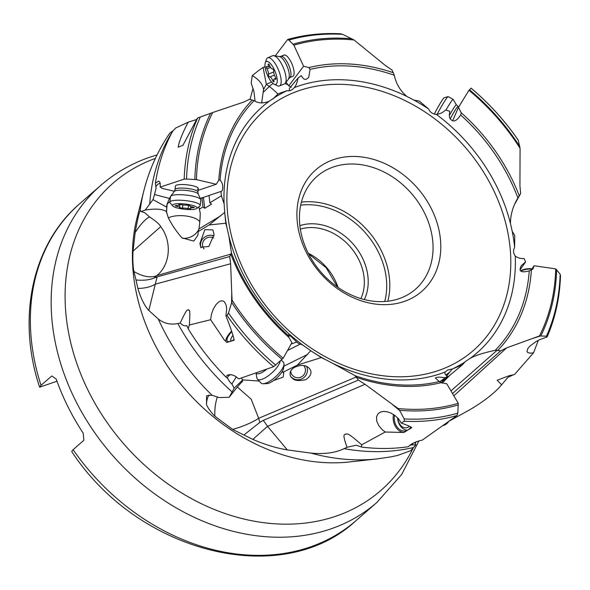 <?xml version="1.0" encoding="UTF-8"?>
<svg xmlns="http://www.w3.org/2000/svg" width="590" height="590" viewBox="0 0 590 590"><rect width="100%" height="100%" fill="white"/><g stroke="black" fill="none" stroke-linecap="round" stroke-linejoin="round"><path stroke-width="0.89" d="M56.979 381.221L39.641 387.188L41.027 385.344L51.787 375.955L56.19 379.001A210.224 168.334 48.9 0 0 83.212 433.2L83.861 440.288L73.101 449.676L71.715 451.52L72.43 452.67C139.373 553.553 282.278 589.41 356.087 520.579L376.892 502.444A210.224 168.334 48.9 0 1 330.924 528.876A210.224 168.334 48.9 0 1 91.804 428.458A210.224 168.334 48.9 0 1 100.588 185.526L79.783 203.661A210.224 168.334 48.9 0 0 41.027 385.344M79.783 203.661C32.214 244.186 16.608 317.685 39.486 386.782L39.641 387.188M300.34 229.134A48.955 39.198 -131.1 0 1 350.209 246.804A48.955 39.198 -131.1 0 1 360.91 298.606M299.868 225.631A51.839 41.507 -131.1 0 1 353.248 244.157A51.839 41.507 -131.1 0 1 364.325 299.558M333.409 166.97A74.878 59.959 -131.1 0 1 418.575 202.731A74.878 59.959 -131.1 0 1 415.449 289.255A74.878 59.959 -131.1 0 1 399.076 298.673A74.878 59.959 -131.1 0 1 313.91 262.904A74.878 59.959 -131.1 0 1 317.036 176.381A74.878 59.959 -131.1 0 1 333.409 166.97M404.202 301.468A80.638 64.568 -131.1 0 1 306.188 252.122A80.638 64.568 -131.1 0 1 333.49 159.639A80.638 64.568 -131.1 0 1 431.504 208.978A80.638 64.568 -131.1 0 1 404.202 301.468M394.297 75.247L391.989 69.974L385.528 65.63L354.037 39.965A201.382 161.254 48.9 0 0 293.886 45.187L303.584 66.235L308.931 67.562L310.075 69.384A173.667 139.056 -131.1 0 1 394.297 75.247C396.045 83.684 400.226 90.742 406.842 96.428L414.062 100.16L419.239 101.052L428.606 108.966C430.073 112.27 432.64 114.077 436.29 114.372C439.911 114.025 443.009 112.565 445.583 109.998L449.794 111.303C448.901 116.046 449.455 118.951 451.461 120.006C453.902 122.226 456.97 120.559 460.672 115.013A173.667 139.056 -131.1 0 1 517.917 197.997L520.668 193.527L519.938 186.145L520.07 148.282A201.382 161.254 48.9 0 0 468.962 90.277L458.474 107.365L461.21 112.771L460.613 115.146M273.008 98.928L278.156 93.773L274.829 97.402L269.247 101.229A163.297 130.759 48.9 0 0 224.104 203.69L224.716 212.37A163.297 130.759 48.9 0 0 227.128 228.367L228.876 236.118A163.297 130.759 48.9 0 0 303.054 345.29L310.731 350.696A163.297 130.759 48.9 0 0 325.282 359.502L332.502 363.233A163.297 130.759 48.9 0 0 441.276 373.448A163.297 130.759 48.9 0 0 445.022 372.084L447.751 369.996L452.279 369.03L462.376 364.849L465.429 361.456L470.09 358.432A163.297 130.759 48.9 0 0 515.24 255.971C513.234 253.42 513.027 250.529 514.62 247.291L514.746 235.403L512.216 231.295L510.468 223.544C510.49 214.576 512.976 206.058 517.917 197.997M406.842 96.428A163.297 130.759 48.9 0 0 298.068 86.214A163.297 130.759 48.9 0 0 294.322 87.578C295.937 85.786 297.168 82.622 298.031 78.094L301.298 75.586C303.009 78.846 304.772 80.019 306.579 79.082L308.71 77.415L310.075 69.384M354.037 39.965L342.561 34.331A209.472 167.73 48.9 0 0 288.901 40.068L287.691 39.471L274.859 56.345M286.054 82.099L288.746 85.874L303.584 66.235M288.901 40.068L293.886 45.187M283.348 55.6A11.52 3.953 67.4 0 1 283.982 55.091A11.52 3.953 67.4 0 1 291.593 63.167A11.52 3.953 67.4 0 1 293.451 75.859A11.52 3.953 67.4 0 1 292.817 76.368L289.661 77.681A11.52 3.953 -112.6 0 0 290.295 77.172A11.52 3.953 -112.6 0 0 288.436 64.48A11.52 3.953 -112.6 0 0 280.825 56.404L283.982 55.091M287.691 39.471A210.999 168.954 48.9 0 1 340.297 33.763L342.561 34.331M284.889 83.625L288.075 84.746M271.577 82.025L266.341 84.296L263.538 89.614C262.86 84.274 259.099 79.613 252.262 75.623L258.722 70.468L263.074 67.43L265.035 66.7M266.341 84.296L263.074 67.43M255.072 101.126L253.929 91.516L251.193 83.138L252.262 75.623M513.543 374.724L507.946 377.349L499.435 387.313C492.429 394.754 482.502 402.255 469.662 409.829L449.469 420.95M250.027 99.371L253.051 88.397M471.063 88.316L468.962 90.277M452.714 120.603L458.474 107.365M520.07 148.282L518.241 140.214L517.622 139.506M560.168 274.188L560.5 275.899A210.999 168.954 48.9 0 1 547.077 336.986L546.443 336.197A209.472 167.73 48.9 0 0 560.168 274.188L555.706 268.863L534.12 265.773L532.918 269.033L529.252 270.876A173.667 139.056 -131.1 0 1 495.231 350.298L500.77 350.792L506.67 347.864L539.444 335.968A201.382 161.254 48.9 0 0 555.706 268.863M530.971 270.227L534.12 265.773M539.444 335.968L546.443 336.197M533.131 338.299L541.222 335.74M547.077 336.986L539.496 339.722L535.823 341.699L529.827 346.212L527.807 348.609L526.959 351.338L527.652 352.488L529.997 353.181L533.552 352.82L514.487 374.525L508.971 375.771L497.119 380.277L501.795 384.872M506.67 347.864L453.865 395.816M538.323 340.305L533.552 352.82M232.607 429.409A34.559 9.986 162.7 0 0 258.663 418.31L259.784 422.433L263.332 420.331L358.373 380.078L365.026 384.26L391.723 403.892L399.769 410.655L404.15 418.907L404.393 421.245L401.244 423.037C407.13 425.132 410.647 426.659 411.783 427.632L403.914 432.477L385.226 432.02L361.67 444.823L361.508 447.058L356.227 445.199L347.023 447.279L344.095 448.651C335.245 452.884 324.22 454.374 311.011 453.113L287.293 449.904C276.186 448.039 264.711 444.543 252.867 439.41L232.607 429.409L214.871 416.252C210.807 412.034 208.019 408.169 206.515 404.651L206.552 395.787L212.039 395.248L219.141 397.579L229.186 397.276L234.171 388.183L231.9 384.024L229.635 381.774L227.652 378.382A7.198 4.639 29.3 0 1 228.035 376.516A7.198 4.639 29.3 0 1 231.265 374.709M157.11 276.917L153.953 278.089C149.299 280.014 143.318 280.641 136.01 279.97L137.876 288.458C140.922 298.54 144.572 305.878 148.82 310.465L158.253 318.961C163.954 323.475 170.473 325.002 177.811 323.526L180.223 323.055C188.055 306.114 186.964 311.321 188.365 309.639C188.756 311.719 190.74 305.111 189.324 325.016L210.63 319.714L211.508 314.079L213.359 309.005L215.947 304.698L218.72 301.91L221.235 300.789L223.322 301.077L224.525 301.984L226.154 305.17L226.693 308.998L225.911 315.798L227.069 315.495A210.999 168.954 48.9 0 0 273.62 366.692L283.193 358.211L291.91 342.672L288.967 337.443L288.694 335.917A173.667 139.056 -131.1 0 1 231.442 252.933L229.694 256.525L230.624 263.745L155.288 284.166L157.11 276.917L229.694 256.525M136.01 279.97L133.901 271.474C132.898 265.714 132.61 258.936 133.03 251.119L135.154 232.534C137.374 220.114 139.026 212.85 140.125 210.726L140.516 210.556M414.726 442.448L415.788 444.963L410.588 450.731L397.653 455.428L391.008 456.867M450.959 390.882L497.237 350.18M462.376 364.849L441.084 382.512L444.764 378.138M470.09 358.432C474.913 355.593 483.291 352.879 495.231 350.298M442.087 383.198L450.111 375.048M529.252 270.876C522.895 272.55 519.827 271.916 520.056 268.974L521.221 265.699L525.601 261.945L524.06 258.501C520.609 258.774 517.666 257.933 515.24 255.971M520.159 269.623L525.601 261.945M516.936 199.781L518.927 196.293M515.1 203.454L520.668 193.527M452.53 393.537L500.77 350.792M385.226 432.02L382.268 429.749L378.773 425.633L376.745 421.098L376.531 416.872L378.013 413.76L380.565 412.004L383.677 411.407L387.202 411.776L391.074 413.14L395.145 415.625L398.928 419.313L401.244 423.037M347.023 447.279C341.418 431.401 345.135 435.781 345.452 433.938C348.019 435.309 344.508 429.645 361.67 444.823M287.293 449.904L267.565 426.341L263.332 420.331M365.026 384.26L267.565 426.341A34.559 0.413 138 0 0 252.867 439.41M391.723 403.892L398.117 408.523L399.769 410.655M398.117 408.523A201.382 161.254 48.9 0 0 458.268 403.302L446.8 383.802L441.246 382.652L439.285 381.546L435.332 377.998L436.18 377.6C437.647 376.966 440.664 377.04 445.229 377.814L447.426 376.236C445.391 374.997 444.587 373.618 445.022 372.084M358.373 380.078L355.069 375.683L332.502 363.233M361.508 447.058A212.489 170.149 48.9 0 0 408.376 446.719C411.09 443.761 415.736 441.549 422.315 440.081L456.992 415.53L457.818 413.17L458.268 403.302M404.393 421.245A210.999 168.954 48.9 0 0 456.992 415.53M412.44 443.555L413.096 444.764A7.198 1.718 -30.5 0 1 413.037 444.794L409.785 445.251M415.788 444.963L413.118 444.772M439.698 381.693L445.229 377.814M452.279 369.03L446.763 375.764M237.372 387.055L251.185 399.216L258.663 418.31L356.434 376.907M241.295 378.028L242.652 379.96L242.519 381.413C240.086 383.64 235.646 388.928 229.186 397.276M259.224 381.066L242.586 379.879M325.282 359.502L321.292 357.577L297.471 365.04L283.281 372.128L283.753 372.991L283.148 377.135L273.635 380.535M292.205 377.976C294.108 380.683 298.68 381.236 305.922 379.643C311.608 375.395 312.516 371.412 308.659 367.71C305.465 365.062 301.21 364.738 295.892 366.751C287.935 370.151 289.616 376.87 292.205 377.976L291.74 377.534M309.094 368.123L308.659 367.71M259.784 422.433L244.061 434.882M209.007 394.953A34.559 20.68 -127.8 0 0 206.515 404.651M230.624 263.745L231.759 293.201L231.568 302.995L228.47 313.024L227.069 315.495M148.82 310.465L155.288 284.166A34.559 17.774 -167.8 0 1 137.876 288.458M231.759 293.201L232.084 300.207L231.568 302.995M232.084 300.207A201.382 161.254 48.9 0 0 283.193 358.211M180.223 323.055C182.561 325.4 184.766 326.255 186.831 325.614L188.232 328.829A212.489 170.149 48.9 0 0 225.808 376.929L227.202 375.358L228.927 374.702L232.01 374.856L234.872 375.955L238.817 378.876L273.62 366.692M234.068 339.619A11.52 3.96 137.2 0 1 230.852 341.219L234.186 340.201C233.316 335.636 230.557 327.502 225.911 315.798M230.852 341.219L226.818 342.451L224.266 339.877L210.63 319.714M188.232 328.829L189.324 325.016M227.652 378.382L225.808 376.929M236.325 376.826L231.892 383.994A7.198 4.639 29.3 0 1 231.826 383.957M242.652 379.96L234.171 388.183M291.15 344.029L296.733 342.097L291.305 336.676L288.296 334.729L288.694 335.917M296.733 342.097L299.875 344.331C300.022 343.882 301.077 344.206 303.054 345.29M228.876 236.118L231.442 252.933M300.008 344.213L287.536 350.467M310.731 350.696L297.471 365.04M278.156 93.773L287.168 90.624C289.668 91.288 292.05 90.27 294.322 87.578L294.026 87.947M310.812 350.762L321.292 357.577M282.308 371.405L283.281 372.128M153.953 278.089L156.697 275.67L231.162 254.002M133.901 271.474A34.559 20.702 -132.1 0 0 156.697 275.67C170.495 264.829 172.169 241.376 160.694 226.649C159.492 224.215 155.79 220.984 149.572 216.965L144.587 212.606L141.157 211.581L145.243 210.025L152.994 199.627L154.521 194.538A9.978 8.813 102.9 0 0 154.536 194.516A7.198 3.503 103.2 0 1 154.528 194.457L156.129 188.018L155.871 186.875A7.198 3.503 103.2 0 1 159.853 183.674A7.198 3.503 103.2 0 1 160.274 183.829M227.128 228.367L225.786 223.227L209.111 224.96L198.269 231.538L197.856 235.299L193.815 241.081L181.971 237.873C176.631 231.833 172.096 225.196 168.371 217.968L166.402 211.508C162.516 208.963 155.465 208.469 145.243 210.025M199.914 243.382L204.87 229.657L212.902 229.908L214.052 234.459L208.853 246.509L200.659 247.195L199.914 243.382M149.572 216.965C145.509 218.838 140.7 224.03 135.154 232.534M311.011 453.113A203.358 162.84 48.9 0 0 377.29 458.902L349.376 461.963A185.009 148.142 -131.1 0 1 185.821 390.115A185.009 148.142 -131.1 0 1 136.939 218.3L143.783 191.064A203.358 162.84 48.9 0 0 140.125 210.726L141.157 211.581M143.783 191.064C149.034 170.134 157.722 150.819 169.846 133.111L173.659 130.279M196.448 179.626L186.543 179.043A209.472 167.73 -131.1 0 1 200.276 117.041L212.71 112.52A201.382 161.254 48.9 0 0 196.448 179.626L216.265 184.264L218.794 180.142L220.107 180.053A173.667 139.056 -131.1 0 1 254.128 100.632L249.6 99.26L243.884 102.026L212.71 112.52M200.276 117.041L197.385 118.111L182.93 145.324L178.217 147.19C178.851 142.352 181.845 134.623 187.207 124.011L188.254 122.13L196.603 119.534M188.254 122.13L175.709 127.993L172.575 131.408A212.489 170.149 48.9 0 0 155.406 183.202L158.489 181.145L159.566 181.705L160.2 183.306L160.192 187.119A11.431 2.441 6.2 0 1 161.999 188.365L174.404 191.263M186.543 179.043L184.191 179.109L160.192 187.119M198.107 190.356L216.265 184.264M175.024 189.56L174.301 191.418A12.139 2.589 6.2 0 1 175.407 190.769A12.139 2.589 6.2 0 1 188.358 190.695A12.139 2.589 6.2 0 1 198.24 194.007L197.923 192.038A11.52 2.463 -173.8 0 0 189.198 188.682A11.52 2.463 -173.8 0 0 176.196 188.645A11.52 2.463 -173.8 0 0 175.024 189.56L175.407 186.027A11.52 2.463 6.2 0 1 176.58 185.113A11.52 2.463 6.2 0 1 189.582 185.149A11.52 2.463 6.2 0 1 198.306 188.505A11.52 2.463 6.2 0 1 197.134 189.419M197.606 118.015A210.999 168.954 48.9 0 0 184.191 179.109M155.871 186.875L155.406 183.202M154.536 194.516L169.396 198.424L172.442 193.881M152.994 199.627L166.557 207.068L166.948 204.612L169.396 198.424M166.402 211.508L167.066 204.819A17.28 6.645 -175.8 0 1 169.927 201.861M221.375 191.425L220.926 191.448C222.157 191.145 222.747 189.899 222.703 187.709C222.895 184.795 222.032 182.244 220.107 180.053M221.398 195.828L209.856 202.812L209.037 195.718A4.322 1.94 86.5 0 0 209.007 195.46L220.926 191.448L221.398 195.828L224.104 203.69M200.246 198.402L209.015 195.533M202.901 197.62L203.469 197.392A4.322 1.94 -93.5 0 0 203.52 198.004L204.708 208.292L203.004 206.957L201.979 198.093A4.322 1.94 86.5 0 1 201.95 197.827M269.247 101.229C263.31 103.611 258.265 103.412 254.128 100.632M224.716 212.37L209.111 224.96M198.269 231.538L198.845 229.031C199.538 225.601 200.01 220.35 200.261 213.256L199.361 209.17L203.004 206.957M204.708 208.292L211.559 204.14L209.856 202.812M225.786 223.227L224.709 212.43M199.781 221.818A17.28 6.645 4.2 0 0 184.545 215.837A17.28 6.645 4.2 0 0 168.371 217.968M199.361 209.17L198.852 206.869M261.643 102.903L263.538 89.614M289.181 90.794L289.454 88.286L298.031 78.094M288.746 85.874L291.327 87.187M288.967 90.808L289.498 90.41M214.03 235.934A9.506 8.725 -28.5 0 0 200.497 244.459A9.506 8.725 -28.5 0 0 201.05 247.785M204.096 248.936A7.486 6.874 151.5 0 1 203.24 247.726A7.486 6.874 151.5 0 1 202.532 243.729A7.486 6.874 151.5 0 1 213.742 237.962M231.627 331.138A12.958 4.455 -42.8 0 0 227.091 336.934A12.958 4.455 -42.8 0 0 226.059 341.721M230.152 341.44A11.52 3.96 137.2 0 1 227.364 341.101A11.52 3.96 137.2 0 1 231.804 331.669M291.504 377.276A9.506 9.256 135.9 0 0 306.667 366.434M303.82 365.608A7.486 7.294 -44.1 0 1 302.913 375.83A7.486 7.294 -44.1 0 1 290.671 370.97M393.56 414.519A12.958 9.816 -103.9 0 0 395.44 426.496A12.958 9.816 -103.9 0 0 403.914 432.477M410.721 426.954A11.52 8.725 76.1 0 1 408.228 429.83M407.476 430.294A11.52 8.725 76.1 0 1 405.935 430.884A11.52 8.725 76.1 0 1 397.004 426.813A11.52 8.725 76.1 0 1 394.599 415.22M449.285 115.625A12.139 0.856 119.1 0 1 456.358 104.769L453.172 99.415A15.266 1.077 119.1 0 0 453.135 99.378A15.266 1.077 119.1 0 0 445.937 110.109M437.153 114.312A15.266 1.077 -60.9 0 1 448.083 96.605A15.266 1.077 -60.9 0 1 448.164 96.613L453.135 99.378M434.292 114.106A12.383 0.878 -60.9 0 1 444.189 97.726L448.083 96.605M520.955 270.921A15.266 9.588 -9.5 0 1 531.797 269.062M520.771 270.729A12.383 7.773 -9.5 0 1 531.966 268.819M398.036 418.273A8.636 6.542 -103.9 0 0 399.216 423.2A8.636 6.542 -103.9 0 0 408.509 426.917A8.636 6.542 -103.9 0 0 409.32 426.223M397.645 417.853A11.52 8.725 -103.9 0 0 399.209 424.04A11.52 8.725 -103.9 0 0 407.572 430.243M448.695 421.503A15.266 11.564 76.1 0 1 446.092 424.173A15.266 11.564 76.1 0 1 443.061 425.567L442.965 425.589M232.962 335.356A8.636 2.972 -42.8 0 0 231.863 336.89A8.636 2.972 -42.8 0 0 230.734 339.626A8.636 2.972 -42.8 0 0 231.317 341.05M255.964 372.939L256.923 378.072A15.266 5.251 -42.8 0 0 257.424 379.119A15.266 5.251 -42.8 0 0 262.041 379.274A15.266 5.251 -42.8 0 0 280.243 361.205M281.393 360.077L283.466 362.326A15.266 5.251 137.2 0 1 283.997 364.45A15.266 5.251 137.2 0 1 277.425 374.982A15.266 5.251 137.2 0 1 265.677 383.205A15.266 5.251 137.2 0 1 263.14 383.743A15.266 5.251 137.2 0 1 261.06 383.05L257.424 379.119M283.997 364.45L283.62 367.99A12.383 4.255 137.2 0 1 278.288 376.531A12.383 4.255 137.2 0 1 268.76 383.205A12.383 4.255 137.2 0 1 266.695 383.64L263.14 383.743M169.891 202.193L170.488 196.654A15.266 3.26 6.2 0 1 170.65 196.264A15.266 3.26 6.2 0 1 172.044 195.445A15.266 3.26 6.2 0 1 188.335 195.349A15.266 3.26 6.2 0 1 200.762 199.516A15.266 3.26 6.2 0 1 200.836 199.944L200.239 205.475A15.266 3.26 -173.8 0 0 188.675 201.028A15.266 3.26 -173.8 0 0 171.447 200.983A15.266 3.26 -173.8 0 0 169.891 202.193A15.266 3.26 -173.8 0 0 170.178 202.945L172.686 205.91A12.383 2.648 -173.8 0 0 183.166 209.103A12.383 2.648 -173.8 0 0 195.806 208.948A12.383 2.648 -173.8 0 0 196.713 208.506A12.383 2.648 -173.8 0 0 188.992 204.575A12.383 2.648 -173.8 0 0 173.711 204.317A12.383 2.648 -173.8 0 0 172.686 205.91M196.713 208.506L199.796 206.146A15.266 3.26 -173.8 0 0 200.239 205.475M182.487 208.189L179.589 207.577A3.99 0.856 -173.8 0 0 179.662 207.437A3.99 0.856 -173.8 0 0 176.454 206.242L175.105 205.74L176.24 205.527A3.99 0.856 -173.8 0 0 178.94 205.01A3.99 0.856 -173.8 0 0 178.726 204.693L181.418 204.582A3.99 0.856 -173.8 0 0 187.037 205.084L189.936 205.689A3.99 0.856 -173.8 0 0 189.855 205.829A3.99 0.856 -173.8 0 0 193.063 207.024L194.42 207.525L193.277 207.739A3.99 0.856 -173.8 0 0 190.577 208.255A3.99 0.856 -173.8 0 0 190.791 208.572L188.107 208.683A3.99 0.856 -173.8 0 0 182.487 208.189L182.841 204.9M267.749 57.783L272.691 55.726A15.266 5.236 67.4 0 1 273.841 55.622A15.266 5.236 67.4 0 1 283.384 67.813A15.266 5.236 67.4 0 1 285.287 83.175A15.266 5.236 67.4 0 1 285.243 83.249A15.266 5.236 67.4 0 1 284.402 83.92L279.454 85.97A15.266 5.236 -112.6 0 0 280.294 85.299A15.266 5.236 -112.6 0 0 277.831 68.484A15.266 5.236 -112.6 0 0 267.749 57.783A15.266 5.236 -112.6 0 0 266.909 58.454A15.266 5.236 -112.6 0 0 266.385 59.487L265.249 62.864A12.383 4.248 -112.6 0 0 267.181 74.547A12.383 4.248 -112.6 0 0 274.092 84.156A12.383 4.248 -112.6 0 0 276.533 83.809A12.383 4.248 -112.6 0 0 274.011 69.067A12.383 4.248 -112.6 0 0 265.67 62.024A12.383 4.248 -112.6 0 0 265.249 62.864M269.822 76.98A1.681 0.575 67.4 0 1 268.819 75.94A1.681 0.575 67.4 0 1 268.398 74.119A3.99 1.372 -112.6 0 0 266.916 68.927A1.681 0.575 67.4 0 1 266.363 66.559A1.681 0.575 67.4 0 1 266.459 66.486A1.681 0.575 67.4 0 1 266.864 66.626A3.99 1.372 -112.6 0 0 267.823 66.958A3.99 1.372 -112.6 0 0 268.192 64.863A1.681 0.575 67.4 0 1 268.347 63.986A1.681 0.575 67.4 0 1 268.966 64.347A1.681 0.575 67.4 0 1 269.564 65.416A3.99 1.372 -112.6 0 0 272.381 68.846A1.681 0.575 67.4 0 1 273.708 70.697A1.681 0.575 67.4 0 1 273.804 71.707A3.99 1.372 -112.6 0 0 275.294 76.899A1.681 0.575 67.4 0 1 275.84 79.274A1.681 0.575 67.4 0 1 275.751 79.348A1.681 0.575 67.4 0 1 275.346 79.208A3.99 1.372 -112.6 0 0 274.38 78.876A3.99 1.372 -112.6 0 0 274.011 80.97A1.681 0.575 67.4 0 1 273.856 81.848A1.681 0.575 67.4 0 1 273.236 81.486A1.681 0.575 67.4 0 1 272.639 80.41A3.99 1.372 -112.6 0 0 269.822 76.98L274.387 75.085M274.092 84.156L277.285 85.734A15.266 5.236 -112.6 0 0 279.454 85.97M73.101 449.676A210.224 168.334 48.9 0 0 310.119 547.011A210.224 168.334 48.9 0 0 356.087 520.579M338.085 287.463A48.955 39.198 48.9 0 0 308.268 253.265M384.709 301.519A72.57 58.108 48.9 0 0 365.756 233.242A72.57 58.108 48.9 0 0 300.701 205.165M387.829 301.232A74.878 59.959 48.9 0 0 368.19 231.125A74.878 59.959 48.9 0 0 301.416 202.112M299.086 90.639A159.094 127.388 48.9 0 0 245.219 273.111A159.094 127.388 48.9 0 0 438.606 370.468A159.094 127.388 48.9 0 0 492.473 187.989A159.094 127.388 48.9 0 0 299.086 90.639M428.606 108.966A163.297 130.759 48.9 0 0 414.062 100.16M510.468 223.544A163.297 130.759 48.9 0 0 436.29 114.372M514.62 247.291A163.297 130.759 48.9 0 0 512.216 231.295M452.176 369.045A163.297 130.759 48.9 0 0 464.507 362.26M393.36 72.74A175.525 140.545 48.9 0 0 308.931 67.562M293.082 44.191A202.798 162.39 -131.1 0 1 352.009 38.815M273.133 83.537A17.28 13.681 -54.3 0 0 269.306 86.465L263.199 92.379M266.326 84.326L269.306 86.465A17.28 2.345 -134.1 0 1 277.897 94.024M518.241 140.214A209.472 167.73 48.9 0 0 470.96 88.102M469.389 89.717A202.798 162.39 -131.1 0 1 519.82 146.593M519.259 195.762A175.525 140.545 48.9 0 0 461.21 112.771M556.635 269.601A202.798 162.39 -131.1 0 1 540.897 335.776M497.908 350.268A175.525 140.545 48.9 0 0 531.384 270.072M158.253 318.961A203.358 162.84 48.9 0 0 212.039 395.248M413.797 447.449A209.612 167.84 -131.1 0 1 344.095 448.651M356.817 377.475A175.525 140.545 48.9 0 0 441.246 382.652M457.818 413.17A209.472 167.73 -131.1 0 1 404.15 418.907M458.4 404.888A202.798 162.39 -131.1 0 1 399.474 410.264M439.285 381.546A173.667 139.056 -131.1 0 1 355.069 375.683M445.848 374.945L449.75 372.216M217.393 396.893A34.559 18.135 -96.6 0 0 214.871 416.252M232.069 391.915A209.612 167.84 -131.1 0 1 177.811 323.526M230.919 254.46A175.525 140.545 48.9 0 0 288.967 337.443M275.751 365.136A209.472 167.73 -131.1 0 1 228.47 313.024M282.094 359.362A202.798 162.39 -131.1 0 1 231.664 302.486M283.805 366.243L307.766 354.325M287.168 90.624A163.297 130.759 48.9 0 0 274.829 97.402M283.753 372.991L282.108 371.744M160.694 226.649L133.03 251.119M149.727 203.668A209.612 167.84 -131.1 0 1 173.084 130.604M252.269 99.946A175.525 140.545 48.9 0 0 218.794 180.142M194.847 179.478A202.798 162.39 -131.1 0 1 210.586 113.302M167.213 203.565A17.28 15.923 -167.3 0 0 167.066 204.819L166.483 212.717M198.845 229.031L220.962 215.645M182.59 238.345A17.28 15.923 -167.3 0 0 198.734 229.503M201.979 198.093L203.52 198.004M262.447 102.918A17.28 2.345 45.9 0 0 261.761 102.291M155.377 158.386A203.793 163.187 48.9 0 0 89.193 392.608A203.793 163.187 48.9 0 0 336.293 516.073A203.793 163.187 48.9 0 0 413.015 448.385M415.235 443.65A203.793 163.187 48.9 0 0 415.994 441.932M450.266 118.723A11.52 0.811 -60.9 0 1 458.039 106.399L458.806 106.827M256.023 372.917A12.139 4.174 -42.8 0 0 259.939 373.389A12.139 4.174 -42.8 0 0 266.872 369.089M188.49 205.114L188.107 208.683M193.35 207.068L193.277 207.739M176.535 205.534L176.454 206.242M280.825 56.404L279.505 56.581A12.139 4.167 67.4 0 1 287.087 66.272A12.139 4.167 67.4 0 1 288.606 78.492A12.139 4.167 67.4 0 1 288.569 78.544M273.93 79.879L272.639 80.41M275.936 78.957L275.346 79.208M269.084 64.494L268.192 64.863M270.581 67.408L266.916 68.927M273.775 71.884L268.398 74.119M337.546 287.094L326.196 267.735L308.563 253.847M518.094 139.941C504.716 120.537 489.029 103.257 471.049 88.117M377.29 458.902L391.546 456.763M100.588 185.526C115.035 172.981 131.445 163.533 149.808 157.191L157.058 154.897M418.9 440.922L401.635 474.544L376.892 502.444M456.358 104.769L458.039 106.399M230.734 339.626L230.55 341.367M197.923 192.038L198.306 188.505M198.24 194.007L200.762 199.516M174.301 191.418L170.65 196.264M190.769 206.493L190.577 208.255M179.013 204.376L178.94 205.01M179.994 204.354L179.662 207.437M285.287 83.175L289.661 77.681M279.505 56.581L273.841 55.622M275.862 78.264L274.38 78.876M269.859 66.11L267.823 66.958"/></g></svg>
